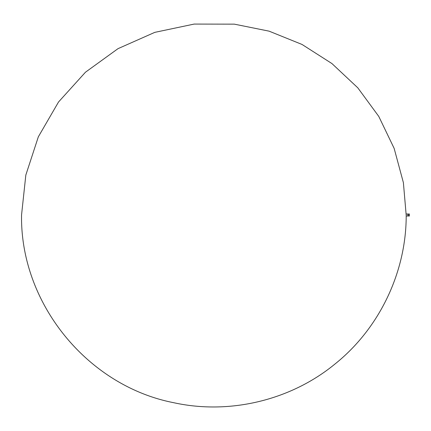 <?xml version="1.0" encoding="UTF-8"?>
<svg xmlns="http://www.w3.org/2000/svg" width="431" height="431" viewBox="0 0 431 431"><rect width="100%" height="100%" fill="white"/><g stroke="black" fill="none" stroke-linecap="round" stroke-linejoin="round"><path stroke-width="0.65" d="M406.174 214.999L406.196 214.611C406.573 271.719 379.447 328.573 334.806 364.157C290.672 400.372 229.394 414.999 173.634 402.683C87.159 385.804 20.133 303.095 21.55 214.999L25.828 175.056L38.343 136.794L58.519 102.007L85.467 72.209L118.013 48.655L154.783 32.363L194.176 24.071L234.351 24.152L269.106 31.161L302.034 44.458L331.935 63.562L357.8 87.822L378.774 116.413L394.149 148.393L403.394 182.679L406.174 214.999M409.396 216.001L408.356 216.001L408.356 214.002L409.418 214.018L409.418 215.979M408.356 214.132A0.997 0.997 0 0 0 407.882 214.008L407.882 215.996A0.997 0.997 0 0 0 408.356 215.872M407.882 214.008L406.196 213.991M407.882 215.996L406.174 216.012M408.356 214.002L409.407 214.008M409.418 215.915L409.418 214.083"/></g></svg>
